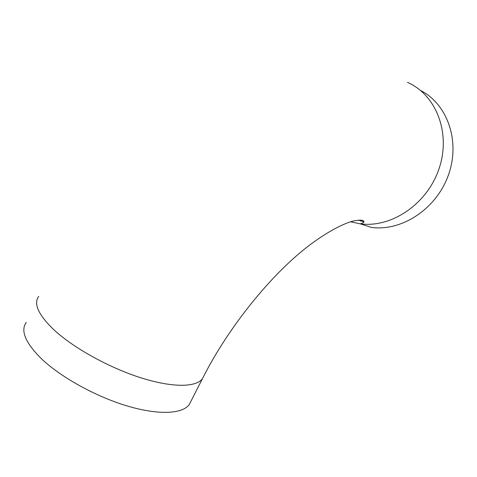 <?xml version="1.0" encoding="UTF-8"?>
<svg xmlns="http://www.w3.org/2000/svg" width="477" height="477" viewBox="0 0 477 477"><rect width="100%" height="100%" fill="white"/><g stroke="black" fill="none" stroke-linecap="round" stroke-linejoin="round"><path stroke-width="0.72" d="M358.43 220.112L363.879 221.954M190.919 401.318L189.339 404.413C182.715 413.958 158.811 415.395 127.264 405.987C95.758 396.608 60.466 377.045 41.111 358.436C25.323 342.629 20.362 330.609 26.235 322.38M350.523 221.787L360.266 223.844L371.422 227.416C401.634 231.554 436.27 209.111 448.338 175.25C460.651 141.466 447.498 104.028 420.529 90.463M189.339 404.413L202.439 378.696C196.256 387.354 172.746 387.837 141.299 377.927C109.901 368.041 74.394 348.52 54.646 330.483C38.518 315.178 33.205 303.801 38.715 296.354M202.439 378.696C226.837 329.965 267.4 278.997 303.831 249.626C324.217 233.199 343.315 223.355 353.737 220.905C360.171 219.772 363.575 219.998 363.963 221.59C363.856 222.574 362.621 223.325 360.266 223.844C391.48 228.113 427.398 204.025 439.138 168.447C451.153 132.94 436.044 94.661 407.453 82.378M363.689 220.964L360.988 220.076"/></g></svg>
